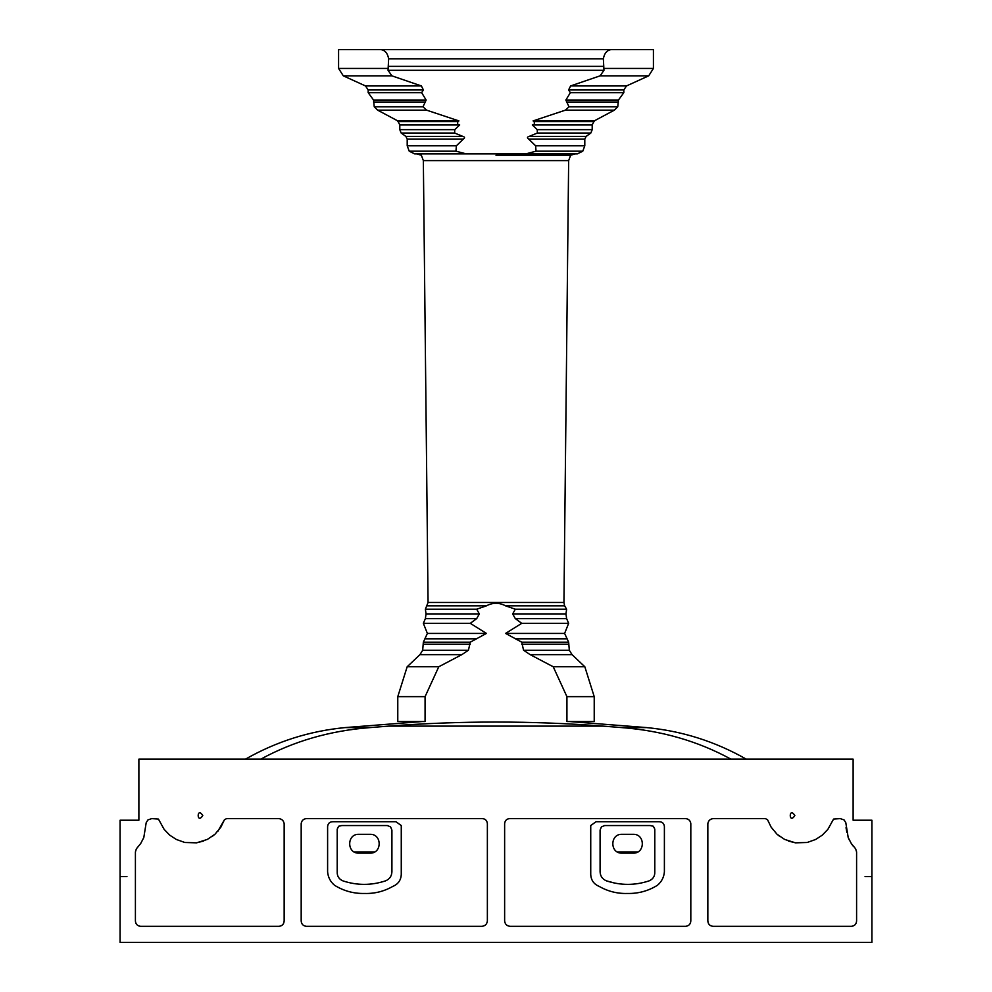 <?xml version="1.0" encoding="UTF-8"?>
<svg xmlns="http://www.w3.org/2000/svg" width="992" height="992" viewBox="0 0 992 992"><rect width="100%" height="100%" fill="white"/><g stroke="black" fill="none" stroke-linecap="round" stroke-linejoin="round"><path stroke-width="1.49" d="M611.134 49.6C606.893 50.282 604.302 53.37 603.359 58.85L603.967 70.308L600.11 75.838L570.623 85.932L568.59 89.962L570.363 92.665L565.849 100.056L568.999 106.776L565.428 110.149L533.088 120.9L533.845 121.582C535.147 123.231 534.638 124.347 532.307 124.942L537.242 129.654L537.366 133.027L529.195 136.388C527.087 136.995 526.913 137.888 528.662 139.066L535.618 145.799L536.04 151.181L525.785 153.872L466.215 153.872L455.96 151.181L456.382 145.799L463.338 139.066C465.087 137.888 464.913 136.995 462.805 136.388L454.634 133.027L454.758 129.654L459.693 124.942C457.362 124.347 456.853 123.231 458.155 121.582L458.912 120.9L426.572 110.149L423.001 106.776L426.151 100.056L421.637 92.665L423.41 89.962L421.377 85.932L391.89 75.838L388.033 70.308L388.641 58.85C387.698 53.37 385.107 50.282 380.866 49.6L653.418 49.6L653.418 68.436L648.706 75.838L626.51 85.932L570.623 85.932L626.51 85.932L623.819 89.962L623.819 92.665L618.438 100.056L617.756 106.776L614.395 110.149L594.22 120.9L592.199 124.942L592.199 129.654L590.848 133.027L586.148 136.388L584.796 139.066L584.796 145.799L582.775 151.181L577.394 153.872L525.785 153.872M388.393 68.436L338.582 68.436L338.582 49.6L380.866 49.6M428.06 602.479L425.37 609.212L426.039 613.912L425.37 618.624L423.348 623.336L427.378 633.417L423.348 642.171L422.679 650.244L419.951 654.646L407.166 666.76L397.78 696.657L397.78 721.544L425.072 721.544L425.072 696.657L438.774 666.76L461.838 654.646L468.435 650.244L470.27 642.171L486.415 633.417L470.27 623.336L476.681 618.624L479.322 613.912L476.681 609.212L486.415 605.839C492.801 602.466 499.199 602.466 505.585 605.839L564.622 605.839L563.94 602.479L428.06 602.479L423.348 160.592L568.652 160.592L570.673 155.223L575.385 153.872M566.928 696.657L566.928 721.544L594.22 721.544L594.22 696.657L566.928 696.657L553.226 666.76L584.834 666.76L594.22 696.657M505.585 605.839L515.319 609.212L512.678 613.912L515.319 618.624L521.73 623.336L505.585 633.417L521.73 642.171L523.565 650.244L530.162 654.646L553.226 666.76M515.319 609.212L566.63 609.212L565.961 613.912L566.63 618.624L568.652 623.336L564.622 633.417L568.652 642.171L569.321 650.244L572.049 654.646L584.834 666.76M425.37 609.212L476.681 609.212M397.78 696.657L425.072 696.657M407.166 666.76L438.774 666.76M530.162 654.646L572.049 654.646M419.951 654.646L461.838 654.646M523.565 650.244L569.321 650.244M422.679 650.244L468.435 650.244M521.73 642.171L568.652 642.171M423.348 642.171L470.27 642.171M515.319 638.811L566.63 638.811M425.37 638.811L476.681 638.811M505.585 633.417L564.622 633.417M427.378 633.417L486.415 633.417M521.73 623.336L568.652 623.336M423.348 623.336L470.27 623.336M515.319 618.624L566.63 618.624M425.37 618.624L476.681 618.624M512.678 613.912L565.961 613.912M426.039 613.912L479.322 613.912M338.582 68.436L343.294 75.838L365.49 85.932L368.181 89.962L368.181 92.665L373.562 100.056L374.244 106.776L377.605 110.149L397.78 120.9L399.801 124.942L399.801 129.654L401.152 133.027L405.852 136.388L407.204 139.066L407.204 145.799L409.225 151.181L414.606 153.872L466.215 153.872M528.662 139.066L584.796 139.066M407.204 139.066L463.338 139.066M532.307 124.942L592.199 124.942M399.801 124.942L459.693 124.942M533.088 120.9L594.22 120.9M397.78 120.9L458.912 120.9M565.428 110.149L614.395 110.149M377.605 110.149L426.572 110.149M565.849 100.056L618.438 100.056M373.562 100.056L426.151 100.056M570.363 92.665L623.819 92.665M368.181 92.665L421.637 92.665M568.59 89.962L623.819 89.962M368.181 89.962L423.41 89.962M600.11 75.838L648.706 75.838M343.294 75.838L391.89 75.838M202.79 815.523C196.652 825.071 196.652 805.988 202.79 815.523M794.852 815.523C788.727 825.071 788.727 805.988 794.852 815.523M370.066 853.12L358.794 853.12C346.667 853.641 346.667 833.813 358.794 834.322L370.066 834.322C382.193 833.813 382.193 853.641 370.066 853.12C382.193 853.641 382.193 833.813 370.066 834.322M358.794 834.322C346.667 833.813 346.667 853.641 358.794 853.12M621.934 834.322L633.206 834.322C645.333 833.813 645.333 853.641 633.206 853.12L621.934 853.12C609.807 853.641 609.807 833.813 621.934 834.322C609.807 833.813 609.807 853.641 621.934 853.12M633.206 853.12C645.333 853.641 645.333 833.813 633.206 834.322M654.794 871.869C654.956 876.209 653.034 879.21 649.028 880.896C634.88 885.534 620.732 885.534 606.571 880.896C602.504 879.259 600.346 876.246 600.086 871.869L600.086 830.118L601.425 826.894L604.649 825.555L650.231 825.555L653.381 826.262L654.794 829.163L654.794 871.869M614.842 883.103L606.571 880.896M600.086 830.118L601.425 826.894L604.649 825.555M650.231 825.555L653.381 826.262L654.794 829.163M391.914 871.869C391.654 876.246 389.496 879.259 385.429 880.896C371.268 885.534 357.12 885.534 342.972 880.896C338.966 879.21 337.044 876.209 337.206 871.869L337.206 829.163L338.619 826.262L341.769 825.555L387.351 825.555L390.575 826.894L391.914 830.118L391.914 871.869M385.429 880.896C371.268 885.534 357.12 885.534 342.972 880.896M337.206 829.163L338.619 826.262L341.769 825.555M387.351 825.555L390.575 826.894L391.914 830.118M596.018 821.723L590.736 825.555L596.018 821.723L658.874 821.723C662.16 821.661 663.995 823.261 664.392 826.522L664.392 871.869C663.921 877.3 661.602 881.764 657.436 885.286C648.247 890.99 638.253 893.705 627.44 893.457C617.346 893.755 607.91 891.386 599.143 886.377C593.861 884.182 591.058 880.226 590.736 874.498C591.058 880.226 593.861 884.182 599.143 886.377C607.91 891.386 617.346 893.755 627.44 893.457C638.253 893.705 648.247 890.99 657.436 885.286C661.602 881.764 663.921 877.3 664.392 871.869M590.736 825.555L590.736 874.498M327.608 826.522C328.005 823.261 329.84 821.661 333.126 821.723L395.982 821.723L401.264 825.555L401.264 874.498C400.942 880.226 398.139 884.182 392.857 886.377C384.09 891.386 374.654 893.755 364.56 893.457C353.747 893.705 343.753 890.99 334.564 885.286C330.398 881.764 328.079 877.3 327.608 871.869L327.608 826.522M401.264 874.498C400.942 880.226 398.139 884.182 392.857 886.377C384.09 891.386 374.654 893.755 364.56 893.457C353.747 893.705 343.753 890.99 334.564 885.286C330.398 881.764 328.079 877.3 327.608 871.869M395.982 821.723L401.264 825.555M301.184 823.645C301.63 820.582 303.391 818.908 306.466 818.598L481.852 818.598C485.162 818.673 486.998 820.359 487.37 823.645L487.37 921.047C486.911 924.246 485.063 926.007 481.852 926.33L306.466 926.33C303.267 926.007 301.506 924.259 301.184 921.047L301.184 823.645M481.852 818.598C485.162 818.673 486.998 820.359 487.37 823.645M306.466 926.33C303.267 926.007 301.506 924.259 301.184 921.047M833.565 819.082L840.274 818.598L844.093 819.95L845.804 822.678L848.197 837.558L851.322 843.547L855.637 848.83L856.592 851.954L856.592 921.047C856.282 924.259 854.521 926.007 851.322 926.33L713.36 926.33C710.036 926.131 708.189 924.37 707.842 921.047L707.842 823.645C708.412 820.57 710.247 818.884 713.36 818.598L765.427 818.598L767.585 819.801L771.168 827.216L776.984 834.185L784.635 839.418L795.485 842.84L807.19 842.481L815.66 839.468L822.281 835.152L827.861 829.362L833.565 819.082M846.04 827.712L846.87 832.524M848.197 837.558L849.636 840.67M851.322 843.547L853.232 846.188M856.592 921.047C856.282 924.259 854.521 926.007 851.322 926.33M713.36 926.33C710.036 926.131 708.189 924.37 707.842 921.047M788.318 841.03L795.485 842.84L807.19 842.481L815.66 839.468L822.281 835.152L827.861 829.362M776.984 834.185L780.047 836.653M767.585 819.801L768.701 822.194M504.63 823.645C505.002 820.359 506.838 818.673 510.148 818.598L685.534 818.598C688.609 818.908 690.37 820.582 690.816 823.645L690.816 921.047C690.494 924.259 688.733 926.007 685.534 926.33L510.148 926.33C506.937 926.007 505.089 924.246 504.63 921.047L504.63 823.645C505.002 820.359 506.838 818.673 510.148 818.598M690.816 921.047C690.494 924.259 688.733 926.007 685.534 926.33M151.726 818.598L158.435 819.082L164.139 829.362L169.719 835.152L176.34 839.468L184.81 842.481L196.515 842.84L207.365 839.418L215.016 834.185L220.832 827.216L224.415 819.801L226.573 818.598L278.64 818.598C281.753 818.884 283.588 820.57 284.158 823.645L284.158 921.047C283.811 924.37 281.964 926.131 278.64 926.33L140.678 926.33C137.479 926.007 135.718 924.259 135.408 921.047L135.408 851.954L136.363 848.83L140.678 843.547L143.803 837.558L146.196 822.678L147.907 819.95L151.726 818.598M164.139 829.362L169.719 835.152M184.81 842.481L196.515 842.84L203.682 841.03M211.953 836.653L215.016 834.185M217.856 831.284L224.415 819.801M143.803 837.558L146.196 822.678M140.678 926.33C137.479 926.007 135.718 924.259 135.408 921.047M284.158 921.047C283.811 924.37 281.964 926.131 278.64 926.33M637.744 851.954L617.396 851.954M374.604 851.954L354.256 851.954M260.822 759.14C293.768 741.148 330.224 730.633 370.165 727.582L388.591 726.119C460.164 720.688 531.675 720.688 603.148 726.119L621.575 727.582C661.515 730.633 697.971 741.148 730.918 759.14M865.036 820.223L853.12 820.223L853.12 759.14L138.88 759.14L138.88 820.223L126.964 820.223M746.244 759.14C715.257 741.495 682.012 730.968 646.524 727.582L621.575 727.582L646.524 727.582L569.668 721.544M853.12 820.223L871.918 820.223L871.918 942.4L120.082 942.4L120.082 820.223L138.88 820.223M126.964 876.618L120.082 876.618M871.918 876.618L865.036 876.618M603.359 58.85L388.641 58.85M603.359 66.377L388.641 66.377M603.967 70.308L388.033 70.308M496 155.223L570.673 155.223M427.378 605.839L486.415 605.839M521.73 644.192L568.652 644.192M423.348 644.192L470.27 644.192M536.04 151.181L582.775 151.181M409.225 151.181L455.96 151.181M535.618 145.799L584.796 145.799M407.204 145.799L456.382 145.799M529.195 136.388L586.148 136.388M405.852 136.388L462.805 136.388M537.366 133.027L590.848 133.027M401.152 133.027L454.634 133.027M537.242 129.654L592.199 129.654M399.801 129.654L454.758 129.654M533.845 121.582L594.22 121.582M397.78 121.582L458.155 121.582M568.999 106.776L617.756 106.776M374.244 106.776L423.001 106.776M567.164 102.064L618.438 102.064M373.562 102.064L424.836 102.064M365.49 85.932L421.377 85.932M603.607 68.436L653.418 68.436M603.148 726.119L388.591 726.119M245.495 759.14C276.483 741.495 309.715 730.968 345.216 727.582L370.165 727.582M423.348 160.592L421.327 155.223L416.615 153.872M564.622 605.839L566.63 609.212M568.652 160.592L563.94 602.479M345.216 727.582L422.071 721.544"/></g></svg>

